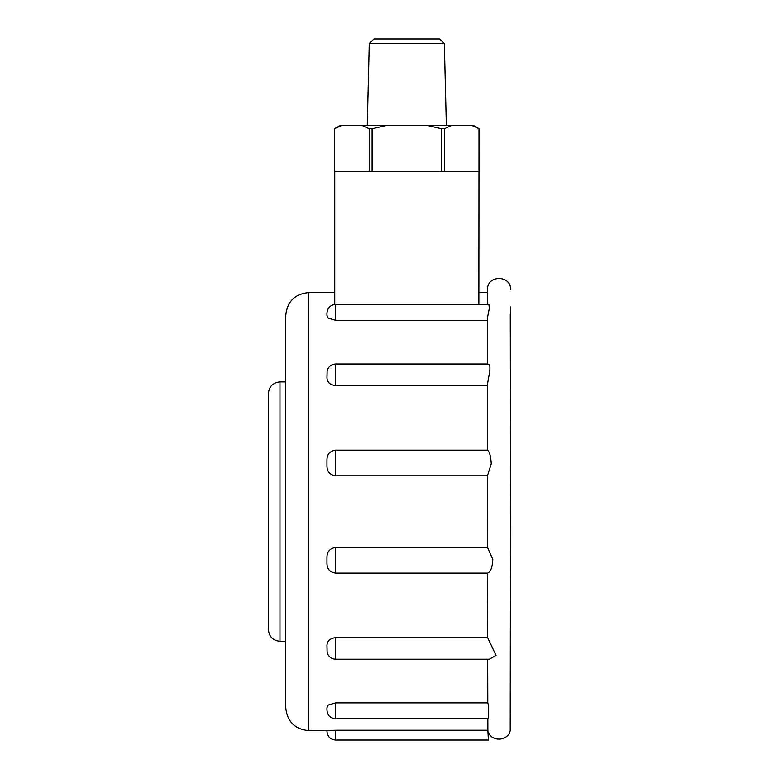 <?xml version="1.0" encoding="UTF-8"?>
<svg xmlns="http://www.w3.org/2000/svg" width="779" height="779" viewBox="0 0 779 779"><rect width="100%" height="100%" fill="white"/><g stroke="black" fill="none" stroke-linecap="round" stroke-linejoin="round"><path stroke-width="1.17" d="M369.265 43.536L373.959 38.95L439.629 38.95L444.322 43.536L369.265 43.536L367.26 125.419M479.007 171.419L478.978 128.671L471.85 125.419L473.369 125.419L479.007 128.671L478.851 304.404M444.322 43.536L446.328 125.419M334.736 171.419L334.736 304.443M478.822 171.419L334.581 171.419L334.581 128.671L340.219 125.419L341.738 125.419L334.61 128.671L334.61 171.419M471.85 125.419L451.567 125.419L444.351 128.72L441.498 128.72L427.077 125.419L386.511 125.419L372.089 128.72L369.236 128.72L369.236 171.419M369.236 128.72L362.021 125.419L341.738 125.419M372.089 128.72L372.089 171.419M441.498 128.72L441.498 171.419M444.351 128.72L444.351 171.419M451.567 125.419L427.077 125.419M386.511 125.419L362.021 125.419M326.956 707.77L328.212 705.063L335.603 702.901L335.603 718.803C330.354 718.287 327.472 715.404 326.956 710.156L326.956 707.77L326.956 710.156M335.603 659.229C331.153 658.927 328.329 656.629 327.131 652.325L326.966 645.499C327.161 640.951 330.033 638.342 335.603 637.66L487.615 637.66L496.028 655.343L489.446 659.229L335.603 659.229L335.603 637.66M335.603 547.452L335.603 573.11C329.78 572.253 326.898 568.884 326.956 563.003L326.956 557.725C326.868 551.805 329.751 548.387 335.603 547.452L487.508 547.452L492.805 559.4C492.367 567.433 490.614 572 487.527 573.11L487.615 637.66M335.603 450.135L335.603 475.794C329.78 474.898 326.898 471.47 326.956 465.521L326.956 460.243C326.868 454.391 329.751 451.022 335.603 450.135L487.498 450.135M335.603 385.576C330.062 384.914 327.18 382.304 326.966 377.737L327.131 370.901C328.329 366.607 331.153 364.299 335.603 363.997L335.603 385.576L487.498 385.576M335.603 320.315L328.212 318.134L326.956 315.437L326.956 313.08C327.472 307.802 330.354 304.92 335.603 304.404L335.603 320.315L487.498 320.315M487.498 364.358C490.312 363.452 490.673 367.912 488.579 377.737L487.498 384.028L487.498 450.223C489.543 451.693 490.789 456.231 491.237 463.836L487.498 475.55L487.508 547.452M510.44 385.576L510.527 450.135M510.547 318.134L510.391 364.991M335.603 304.404L488.891 304.404L489.309 308.241L487.498 317.52L487.498 363.997M510.557 306.926L510.557 508.706L510.264 314.229M268.443 629.763L268.443 393.414C269.125 386.413 272.971 382.567 279.973 381.885L279.973 641.292C272.971 640.611 269.125 636.764 268.443 629.763M285.737 707.585L285.737 315.592C287.11 301.58 294.793 293.897 308.796 292.534L308.796 730.644C294.793 729.271 287.1 721.588 285.737 707.585M279.973 641.292L285.737 641.292L285.737 511.589M510.547 475.794L510.187 730.644C508.112 741.121 491.861 742.231 488.365 732.143M510.245 713.71L510.216 721.218M510.216 722.854L510.206 724.343M487.664 659.229L487.781 702.901L335.603 702.901M335.603 718.803L488.365 718.803L488.365 704.927L487.781 702.901M487.829 718.803L487.858 730.244L335.603 730.244L335.603 740.05C330.354 739.534 327.472 736.652 326.956 731.403L326.956 730.624L326.956 731.403M335.603 740.05L488.365 740.05L487.858 730.244M487.858 730.215L487.858 728.151M326.956 730.624L335.603 730.244M335.603 573.11L487.527 573.11M335.603 475.794L487.498 475.794M510.264 316.167L510.264 317.014M510.557 289.652C511.267 274.783 486.787 274.773 487.498 289.652L487.498 304.404M335.603 363.997L487.8 363.997M308.796 730.644L326.956 730.644M308.796 292.534L334.736 292.534M478.851 292.534L487.498 292.534M279.973 381.885L285.737 381.885"/></g></svg>
